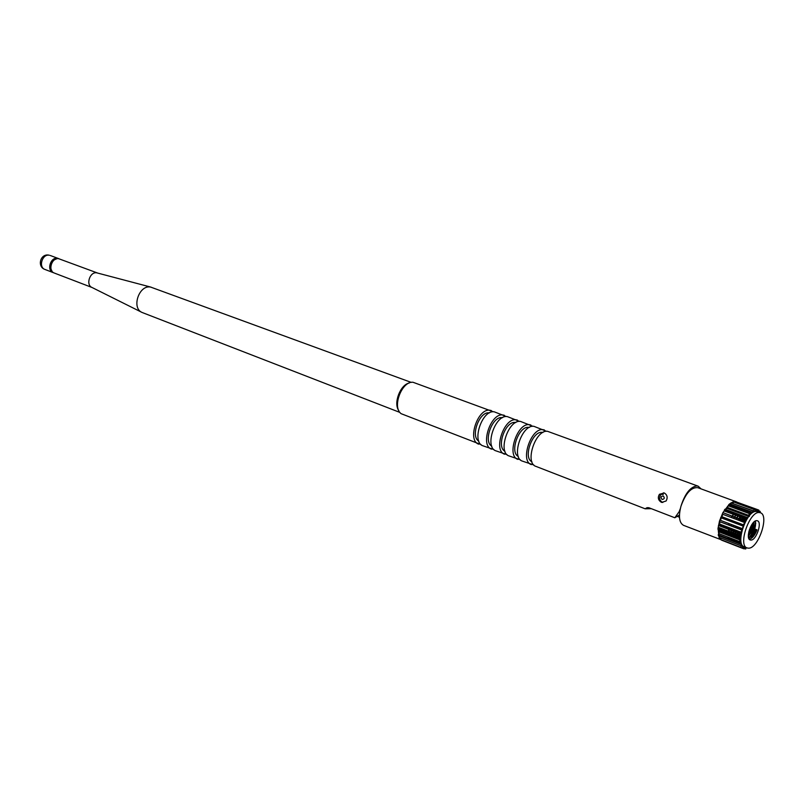 <?xml version="1.0" encoding="UTF-8"?>
<svg xmlns="http://www.w3.org/2000/svg" width="804" height="804" viewBox="0 0 804 804"><rect width="100%" height="100%" fill="white"/><g stroke="black" fill="none" stroke-linecap="round" stroke-linejoin="round"><path stroke-width="1.21" d="M53.828 272.807L53.215 272.616C46.33 270.405 50.562 256.687 57.637 258.325L59.104 258.818M51.989 271.149C48.793 265.26 50.34 261.169 56.622 258.848M92.118 287.531L54.401 273.079C47.506 270.858 51.757 257.129 58.833 258.757L97.575 273.028M141.715 312.274L92.028 287.49C85.415 284.928 89.947 271.28 96.882 272.868L151.152 287.189M399.93 412.432L142.207 312.515C131.092 308.274 139.042 284.435 150.7 287.098L411.256 382.402M398.814 410.623C393.196 403.397 400.221 384.744 409.216 383.026M481.023 444.582L401.166 413.698C391.829 407.326 401.809 380.875 413.035 382.272L493.385 411.779M478.722 444.17C466.923 440.652 477.717 407.97 489.937 410.241L491.395 410.583M478.792 441.115C470.119 436.461 479.496 411.055 489.214 412.894L489.425 412.914M493.917 449.567L482.983 445.818C471.204 442.321 482.028 409.548 494.239 411.819L506.369 416.552M491.576 449.155C479.837 445.677 490.731 412.743 502.902 414.985L504.349 415.316M491.767 446.15C482.993 441.677 492.42 415.839 502.168 417.648L502.49 417.698M507.022 454.632L495.907 450.843C484.189 447.366 495.113 414.351 507.274 416.583L519.555 421.396M504.641 454.23C492.952 450.783 503.947 417.598 516.067 419.799L517.505 420.13M504.932 451.265C496.068 446.984 505.555 420.693 515.324 422.482L515.756 422.542M520.329 459.767L509.032 455.938C497.364 452.501 508.389 419.226 520.5 421.417L532.941 426.321M517.897 459.385C506.269 455.958 517.364 422.522 529.434 424.683L530.871 425.014M518.309 456.451C509.344 452.371 518.881 425.628 528.68 427.396L529.233 427.477M533.836 464.983L522.369 461.114C510.751 457.707 521.886 424.18 533.936 426.331L546.539 431.316M531.374 464.611C519.796 461.225 531.002 427.527 543.012 429.658L544.439 429.979M531.886 461.717C522.831 457.848 532.429 430.632 542.248 432.381L542.911 432.482M680.335 508.6L679.209 511.605L674.837 517.776L649.029 507.796L647.089 507.676L645.12 508.791L535.906 466.37C524.349 462.993 535.595 429.205 547.584 431.326L698.204 486.199L701.018 488.862M661.591 502.42L666.104 500.992C667.903 497.586 667.32 494.922 664.345 493.003L659.461 494.269C657.461 497.636 658.174 500.359 661.591 502.42M681.179 505.535C685.179 493.435 690.415 486.892 696.877 485.928L698.204 486.199M674.837 517.776L679.46 514.972M645.12 508.791L651.32 508.681M679.481 517.243L677.45 516.459M721.258 538.157L720.595 539.534L718.997 537.283L718.062 528.138L719.53 520.932L722.917 512.62L744.665 521.203M722.927 512.62L729.409 504.038M725.71 509.505L726.645 508.259L748.574 516.409L748.403 515.284L727.329 507.435L729.409 504.028L733.178 501.807L735.198 501.555L757.639 509.646L757.137 511.163L758.182 511.565L758.815 510.098L757.629 509.666M735.831 501.646L736.755 501.987M748.413 515.354L740.233 512.319L739.419 513.002M739.7 516.711L739.509 517.706M739.338 518.449L740.534 519.103M740.353 520.329L739.007 519.826L739.177 519.143L738.896 520.218M722.314 540.198L683.541 525.344C679.219 522.831 678.355 516.469 680.948 506.279C685.641 493.274 691.259 487.073 697.782 487.676L736.313 501.796M738.092 522.841L737.74 523.816M736.675 526.479L736.293 527.313L736.675 526.479M734.987 529.906L734.605 530.59M734.092 531.474L733.228 532.821M721.781 540.228L720.625 539.544M745.077 520.861L746.434 519.223M744.564 521.414L743.911 522.248M742.594 524.54L742.102 525.655M741.298 528.238L741.067 529.504M750.795 527.705L749.871 530.419L750.795 527.705M756.554 529.685L750.956 538.66M755.458 521.072C755.559 527.323 753.308 532.901 748.715 537.786M753.207 522.751L748.333 534.931M740.042 535.635L739.71 533.615M739.68 532.982L739.69 531.705L739.78 533.022M740.012 529.102L740.273 527.846M741.047 525.253L741.479 524.118M742.574 521.746L743.197 520.65M743.419 520.299L744.675 518.57M747.961 516.178L748.534 516.128M737.791 534.771L737.449 532.75M737.419 532.117L737.439 530.841M737.75 528.248L738.012 526.992M738.786 524.399L739.208 523.263M740.303 520.902L740.936 519.796M741.147 519.454L742.414 517.726M745.7 515.344L747.841 516.138M735.539 533.906L735.198 531.896M735.157 531.263L735.178 529.977M735.489 527.394L735.76 526.128M736.524 523.545L736.956 522.409M738.052 520.047L738.675 518.952M738.896 518.61L740.152 516.882M743.449 514.5L745.589 515.294M739.579 534.469L738.695 535.112M733.288 533.042L732.946 531.032M732.916 530.399L732.926 529.122L733.027 530.439M733.238 526.53L733.509 525.273M734.273 522.69L734.695 521.555M735.791 519.203L736.424 518.108M736.635 517.766L737.901 516.037M741.198 513.666L743.348 514.459M744.233 519.123L744.082 520.55M744.012 520.952L743.76 522.198M741.187 528.771L740.816 529.414M739.147 531.796L738.494 532.529M737.519 533.474L736.454 534.258M731.047 532.188L730.705 530.178M730.665 529.545L730.685 528.268L730.786 529.585M730.997 525.685L731.258 524.429M732.022 521.846L732.454 520.711M733.549 518.359L734.173 517.263M734.384 516.922L735.65 515.203M738.956 512.831L741.107 513.625M742.032 517.585L741.841 519.716M741.78 520.118L741.519 521.354M739.218 527.444L738.585 528.57M737.107 530.71L736.273 531.685M735.268 532.64L734.223 533.404M728.816 531.333L728.464 529.323M728.434 528.69L728.444 527.414M728.756 524.831L729.017 523.575M729.781 521.002L730.203 519.866M731.298 517.515L731.931 516.419M732.142 516.078L733.409 514.359M756.835 529.786L753.006 536.911M755.79 523.183L750.775 536.017M753.519 522.419L748.554 535.122M740.323 535.745L739.992 533.725M739.961 533.092L739.981 531.806M740.293 529.213L740.564 527.957M741.77 524.228L741.348 525.364L741.76 524.218M742.856 521.856L743.479 520.751M743.7 520.409L744.966 518.68M748.253 516.289L749.449 516.349M738.072 534.881L737.73 532.861M737.7 532.228L737.72 530.952M738.032 528.349L738.293 527.092M739.067 524.509L739.489 523.364M740.595 521.002L741.218 519.907M741.429 519.555L742.695 517.826M745.991 515.444L748.062 516.158M735.821 534.017L735.479 531.997M735.439 531.364L735.459 530.087M735.771 527.494L736.042 526.238M736.806 523.655L737.238 522.52M738.333 520.158L738.956 519.062M739.177 518.711L740.434 516.982M743.73 514.61L745.871 515.404M740.876 533.635L740.052 534.409M733.57 533.152L733.228 531.142M733.198 530.509L733.208 529.233M733.519 526.64L733.791 525.384M734.554 522.801L734.977 521.665M736.072 519.314L736.705 518.218M736.916 517.866L738.183 516.148M741.479 513.766L743.559 514.48M744.544 518.791L744.353 520.65M744.293 521.062L744.112 521.977M738.333 533.092L737.801 533.575M737.569 533.776L737.037 534.168M731.328 532.288L730.987 530.278M730.947 529.645L730.967 528.369M731.278 525.786L731.539 524.53M732.303 521.947L732.735 520.821M733.831 518.459L734.454 517.374M734.665 517.022L735.931 515.304M739.228 512.932L741.308 513.645M742.313 517.686L742.122 519.816M742.052 520.218L741.801 521.464M739.499 527.555L738.866 528.67M737.379 530.821L736.544 531.786M736.102 532.238L735.549 532.74M735.318 532.931L734.816 533.303M729.097 531.434L728.746 529.424M728.705 528.791L728.725 527.514M729.027 524.932L729.298 523.685M730.062 521.103L730.484 519.977M731.58 517.625L732.203 516.53M732.424 516.188L733.69 514.47M749.288 539.283C752.373 538.429 754.936 535.283 756.996 529.846L755.298 529.213C753.639 533.735 751.449 536.76 748.745 538.288M754.051 521.917C754.062 527.163 752.152 531.896 748.333 536.127M751.438 525.173L750.725 527.665M749.609 530.318L748.775 531.846M746.182 547.584L745.831 548.881L745.228 548.951L745.65 547.434L744.494 547.323L743.931 548.83L743.409 548.66L743.971 547.152L743.007 546.549L742.323 547.986L742.584 546.137L741.841 545.062L741.057 546.368L740.745 545.725L741.529 544.429L741.037 542.921L740.193 544.037L740.022 543.202L740.866 542.087L740.645 540.208L739.77 541.092L740.675 537.032L739.811 537.645L739.911 536.519L740.775 535.916L739.881 533.685M739.911 529.072L740.152 527.796M740.896 525.193L741.328 524.057M742.454 521.706L743.107 520.62M743.338 520.268L744.735 518.59M738.534 535.052L737.63 532.821M737.529 532.158L737.449 530.841M737.66 528.208L737.891 526.942M738.635 524.349L739.067 523.203M740.193 520.851L740.846 519.766M741.077 519.424L742.474 517.746M741.047 534.017L740.132 534.64M739.73 534.841L738.786 535.152M736.293 534.198L735.539 532.65M735.399 527.354L735.64 526.087M736.384 523.494L736.806 522.359M737.931 520.007L738.595 518.922M738.826 518.58L739.67 517.485M745.057 518.711L744.986 520.952M738.715 533.243L736.544 534.288M734.042 533.333L733.127 531.102M733.158 526.499L733.389 525.233M734.132 522.64L734.554 521.505M735.68 519.163L736.343 518.077M736.575 517.736L737.961 516.067M742.816 517.876L742.755 520.057M736.484 532.389L735.59 532.972M735.348 533.092L734.313 533.434M731.811 532.479L730.886 530.248M730.906 525.645L731.148 524.379M731.881 521.796L732.313 520.66M733.439 518.319L734.092 517.233M734.323 516.892L735.72 515.223M740.574 517.042L740.524 519.213M740.474 519.625L740.283 520.68M739.539 523.384L739.117 524.53M737.951 526.962L737.288 528.067M734.253 531.534L732.082 532.58M729.58 531.625L728.655 529.394M728.555 528.731L728.474 527.424M728.675 524.801L728.906 523.535M729.64 520.952L730.072 519.816M731.198 517.474L731.851 516.399M732.082 516.057L733.479 514.389M740.223 535.705L739.318 533.464M739.218 532.811L739.137 531.494M739.348 528.851L739.59 527.585M740.333 524.982L740.765 523.846M741.881 521.494L742.544 520.399M742.775 520.057L744.172 518.379M742.625 525.746L743.027 524.7L721.791 516.691L722.866 514.349L744.785 522.58L744.283 521.967L746.584 519.284L746.243 518.389L724.303 510.208L724.947 509.223L746.886 517.394L747.228 518.289L748.574 516.409M753.529 522.419C753.308 527.153 751.579 531.464 748.323 535.364M756.745 520.66C751.418 520.057 745.107 538.59 750.172 539.946L750.896 540.067C756.252 540.519 762.463 522.128 757.408 520.781L756.745 520.66M755.428 520.982C756.232 527.334 753.961 532.962 748.604 537.856M759.197 512.52C749.449 511.304 737.77 545.444 747.067 547.926L748.464 548.167C758.313 548.871 769.649 515.213 760.363 512.741L759.197 512.52M760.363 512.741L756.313 511.465C746.554 510.228 734.896 544.328 744.213 546.82L747.067 547.926M721.319 517.876L743.228 526.158L720.675 517.565L721.319 517.876L720.464 520.339L742.363 528.64L743.228 526.158M742.594 525.836L744.785 522.58M744.856 520.841L722.917 512.62M746.584 519.284L724.665 511.093L724.303 510.208M746.243 518.389L746.886 517.394M728.725 505.957L750.655 514.068L750.655 512.751L728.715 504.651M748.403 515.284L749.077 514.449L749.248 515.575L750.655 514.068M750.655 512.751L751.348 512.118L729.409 504.028M751.348 512.118L751.338 513.434L752.735 512.359L752.916 510.912L730.997 502.852L730.826 504.279L752.735 512.359M735.027 502.078L735.198 501.545L757.639 509.646M755.479 510.691L756.584 511.093L757.077 509.565M758.815 510.098L759.056 512.259M756.463 511.083L755.469 510.721M759.649 512.48L760.212 511.414L759.036 510.982M760.212 511.414L760.182 512.671M760.031 511.756L758.886 511.334M752.634 512.429L738.936 507.274M752.353 512.62L751.348 512.248M739.419 511.927L748.403 515.314M745.006 520.781L744.092 520.439M742.765 519.947L741.861 519.605M742.162 521.012L741.64 520.821M753.067 528.248L754.323 528.72M740.263 520.731L738.404 520.027M751.549 531.776L753.247 532.419M738.695 524.168L737.037 523.746M753.137 532.62L751.438 531.977M752.614 533.514L750.926 532.871M738.765 528.258L738.102 527.997M737.811 527.896L735.841 527.143M737.348 531.635L736.575 531.343M735.157 530.801L733.921 530.328L734.263 530.911M740.243 539.574L729.62 535.956M741.368 544.017L740.464 543.675L741.368 544.027M740.655 542.358L727.891 537.424L727.831 538.479M745.298 548.68L744.162 548.227M745.228 548.951L744.062 548.499M743.419 548.629L721.711 540.208L743.409 548.66M741.328 545.896L742.484 546.348M743.971 547.152L742.916 546.74M742.323 547.986L720.595 539.534M742.584 546.137L741.459 545.695M741.529 544.429L740.263 543.936M740.745 545.725L718.987 537.283L719.701 536.097M740.193 544.037L718.404 535.595L718.223 534.76L740.022 543.202M740.866 542.087L719.067 533.665L718.826 531.796L739.901 539.916M740.605 539.213L718.786 530.811L718.786 529.565M739.811 537.645L717.962 529.253L718.052 528.138L718.927 527.545L740.775 535.916L741.127 533.534L740.313 533.846L718.434 525.484L719.268 525.183L740.424 533.273M739.911 536.519L718.052 528.138M741.328 529.605L719.349 521.535L741.248 529.856L741.62 528.63L742.363 528.64M740.313 533.846L741.991 529.856L741.248 529.856M741.368 532.338L719.5 523.997L720.032 521.796M747.901 548.137L747.338 548.016M752.916 510.912L753.589 510.51L753.408 511.947L754.735 511.354L755.71 509.666L755.368 511.183L756.584 511.093M732.524 503.415L753.147 510.771M753.539 510.912L754.735 511.354M732.846 503.304L733.811 501.636L755.71 509.666M755.087 509.836L733.178 501.796M663.692 492.812L660.948 494.329C658.777 497.716 659.33 500.41 662.586 502.42L662.828 502.46M48.632 255.089C40.24 253.592 36.894 266.777 44.974 269.461C38.1 267.25 42.3 253.622 49.366 255.25L49.064 255.159M647.089 507.676L648.758 507.716M663.179 495.937C660.798 496.339 660.446 497.515 662.144 499.475C664.536 499.063 664.878 497.887 663.179 495.937M53.215 272.616L44.974 269.461M58.521 258.556L50.25 255.491M659.461 494.269L663.26 494.42M679.209 511.605L679.762 511.625M750.886 527.726L750.232 527.484M749.871 530.419L749.217 530.168"/></g></svg>
